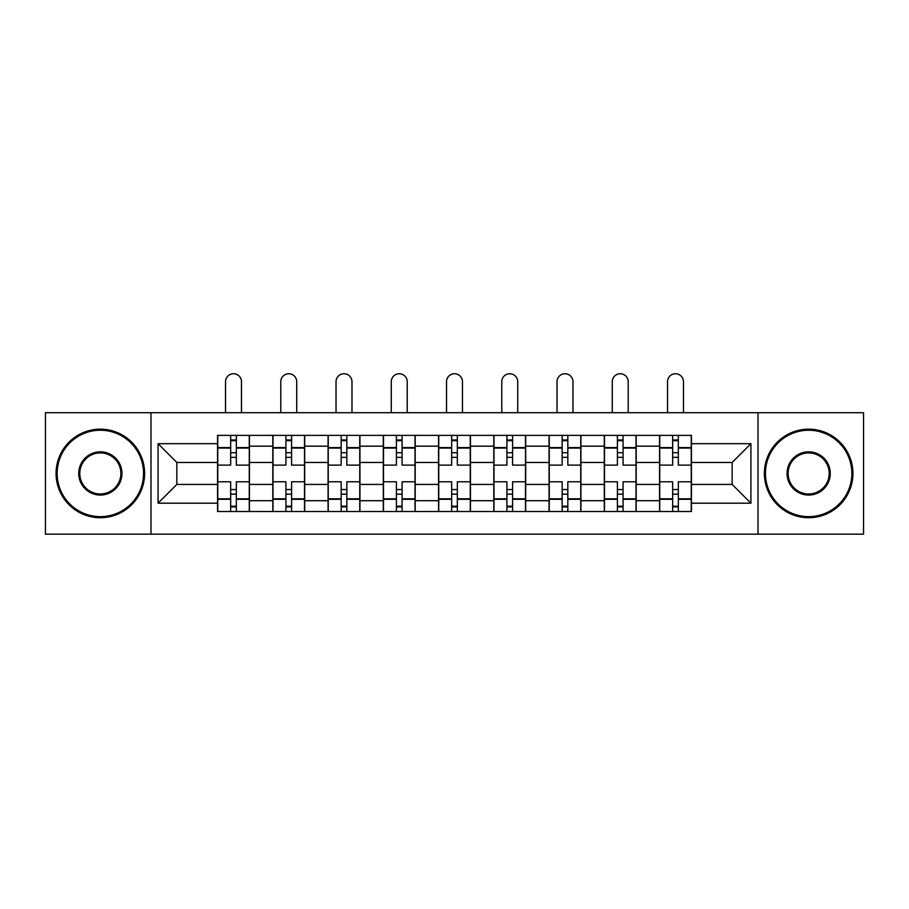 <?xml version="1.0" encoding="UTF-8"?>
<svg xmlns="http://www.w3.org/2000/svg" width="909" height="909" viewBox="0 0 909 909"><rect width="100%" height="100%" fill="white"/><g stroke="black" fill="none" stroke-linecap="round" stroke-linejoin="round"><path stroke-width="1.36" d="M758.015 534.185L863.55 534.185L863.55 412.709L45.45 412.709L45.45 534.185L758.015 534.185L758.015 412.709M272.814 511.517L272.814 446.171L249.441 446.171L249.441 511.517M249.441 446.171L249.441 435.377M272.814 446.171L272.814 435.377M304.697 435.377L304.697 511.517M328.069 511.517L328.069 435.377M359.941 435.377L359.941 511.517M383.314 511.517L383.314 435.377M415.186 435.377L415.186 511.517M438.558 511.517L438.558 435.377M470.442 435.377L470.442 511.517M493.814 511.517L493.814 435.377M525.686 435.377L525.686 511.517M549.059 511.517L549.059 435.377M580.931 435.377L580.931 511.517M604.303 511.517L604.303 435.377M636.186 435.377L636.186 511.517M659.559 511.517L659.559 435.377M659.559 484.429L636.186 484.429M604.303 484.429L580.931 484.429M549.059 484.429L525.686 484.429M493.814 484.429L470.442 484.429M438.558 484.429L415.186 484.429M383.314 484.429L359.941 484.429M328.069 484.429L304.697 484.429M272.814 484.429L249.441 484.429M659.559 462.465L636.186 462.465M604.303 462.465L580.931 462.465M549.059 462.465L525.686 462.465M493.814 462.465L470.442 462.465M438.558 462.465L415.186 462.465M383.314 462.465L359.941 462.465M328.069 462.465L304.697 462.465M272.814 462.465L249.441 462.465M176.846 484.429L217.569 484.429L217.569 462.465L176.846 462.465L176.846 484.429L158.075 503.188L158.075 443.694L217.569 443.694L217.569 462.465M691.431 462.465L691.431 484.429L732.154 484.429L732.154 462.465L691.431 462.465L691.431 435.377L217.569 435.377L217.569 443.694M691.431 443.694L750.925 443.694L750.925 503.188L691.431 503.188L691.431 484.429M217.569 484.429L217.569 511.517L691.431 511.517L691.431 503.188M217.569 503.188L158.075 503.188M150.985 534.185L150.985 412.709M236.34 506.199L230.67 506.199M230.67 440.683L236.34 440.683M291.584 506.199L285.926 506.199M285.926 440.683L291.584 440.683M346.84 506.199L341.17 506.199M341.17 440.683L346.84 440.683M402.085 506.199L396.415 506.199M396.415 440.683L402.085 440.683M457.329 506.199L451.671 506.199M451.671 440.683L457.329 440.683M512.585 506.199L506.915 506.199M506.915 440.683L512.585 440.683M567.83 506.199L562.16 506.199M562.16 440.683L567.83 440.683M623.074 506.199L617.416 506.199M617.416 440.683L623.074 440.683M678.33 506.199L672.66 506.199M672.66 440.683L678.33 440.683M158.075 443.694L176.846 462.465M732.154 484.429L750.925 503.188M732.154 462.465L750.925 443.694M249.271 511.517L249.271 465.124L236.34 465.124L236.34 435.377M230.67 435.377L230.67 465.124L217.751 465.124L217.751 435.377M241.476 412.709L241.476 381.723A7.965 7.965 0 0 0 233.511 373.747A7.965 7.965 0 0 0 225.534 381.723L225.534 412.709M249.271 465.124L249.271 435.377M217.751 511.517L217.751 481.77L230.67 481.77L230.67 511.517M236.34 511.517L236.34 481.77L249.271 481.77M230.67 457.329L236.34 457.329M217.751 481.77L217.751 465.124M236.34 489.553L230.67 489.553M236.34 506.915L230.67 506.915M230.67 494.166L236.34 494.166M236.34 452.727L230.67 452.727M230.67 439.979L236.34 439.979M304.515 511.517L304.515 465.124L291.584 465.124L291.584 435.377M285.926 435.377L285.926 465.124L272.995 465.124L272.995 435.377M296.72 412.709L296.72 381.723A7.965 7.965 0 0 0 288.755 373.747A7.965 7.965 0 0 0 280.79 381.723L280.79 412.709M304.515 465.124L304.515 435.377M272.995 511.517L272.995 481.77L285.926 481.77L285.926 511.517M291.584 511.517L291.584 481.77L304.515 481.77M285.926 457.329L291.584 457.329M272.995 481.77L272.995 465.124M291.584 489.553L285.926 489.553M291.584 506.915L285.926 506.915M285.926 494.166L291.584 494.166M291.584 452.727L285.926 452.727M285.926 439.979L291.584 439.979M359.759 511.517L359.759 465.124L346.84 465.124L346.84 435.377M341.17 435.377L341.17 465.124L328.24 465.124L328.24 435.377M351.976 412.709L351.976 381.723A7.965 7.965 0 0 0 344 373.747A7.965 7.965 0 0 0 336.035 381.723L336.035 412.709M359.759 465.124L359.759 435.377M328.24 511.517L328.24 481.77L341.17 481.77L341.17 511.517M346.84 511.517L346.84 481.77L359.759 481.77M341.17 457.329L346.84 457.329M328.24 481.77L328.24 465.124M346.84 489.553L341.17 489.553M346.84 506.915L341.17 506.915M341.17 494.166L346.84 494.166M346.84 452.727L341.17 452.727M341.17 439.979L346.84 439.979M415.015 511.517L415.015 465.124L402.085 465.124L402.085 435.377M396.415 435.377L396.415 465.124L383.496 465.124L383.496 435.377M407.221 412.709L407.221 381.723A7.965 7.965 0 0 0 399.256 373.747A7.965 7.965 0 0 0 391.279 381.723L391.279 412.709M415.015 465.124L415.015 435.377M383.496 511.517L383.496 481.77L396.415 481.77L396.415 511.517M402.085 511.517L402.085 481.77L415.015 481.77M396.415 457.329L402.085 457.329M383.496 481.77L383.496 465.124M402.085 489.553L396.415 489.553M402.085 506.915L396.415 506.915M396.415 494.166L402.085 494.166M402.085 452.727L396.415 452.727M396.415 439.979L402.085 439.979M470.26 511.517L470.26 465.124L457.329 465.124L457.329 435.377M451.671 435.377L451.671 465.124L438.74 465.124L438.74 435.377M462.465 412.709L462.465 381.723A7.965 7.965 0 0 0 454.5 373.747A7.965 7.965 0 0 0 446.535 381.723L446.535 412.709M470.26 465.124L470.26 435.377M438.74 511.517L438.74 481.77L451.671 481.77L451.671 511.517M457.329 511.517L457.329 481.77L470.26 481.77M451.671 457.329L457.329 457.329M438.74 481.77L438.74 465.124M457.329 489.553L451.671 489.553M457.329 506.915L451.671 506.915M451.671 494.166L457.329 494.166M457.329 452.727L451.671 452.727M451.671 439.979L457.329 439.979M525.504 511.517L525.504 465.124L512.585 465.124L512.585 435.377M506.915 435.377L506.915 465.124L493.985 465.124L493.985 435.377M517.721 412.709L517.721 381.723A7.965 7.965 0 0 0 509.744 373.747A7.965 7.965 0 0 0 501.779 381.723L501.779 412.709M525.504 465.124L525.504 435.377M493.985 511.517L493.985 481.77L506.915 481.77L506.915 511.517M512.585 511.517L512.585 481.77L525.504 481.77M506.915 457.329L512.585 457.329M493.985 481.77L493.985 465.124M512.585 489.553L506.915 489.553M512.585 506.915L506.915 506.915M506.915 494.166L512.585 494.166M512.585 452.727L506.915 452.727M506.915 439.979L512.585 439.979M100.342 516.653A43.212 43.212 0 0 0 143.554 473.441A43.212 43.212 0 0 0 100.342 430.241A43.212 43.212 0 0 0 57.142 473.441A43.212 43.212 0 0 0 100.342 516.653M100.342 429.173A44.268 44.268 0 0 1 144.611 473.441A44.268 44.268 0 0 1 100.342 517.71A44.268 44.268 0 0 1 56.074 473.441A44.268 44.268 0 0 1 100.342 429.173M100.342 495.053A21.6 21.6 0 0 1 78.742 473.441A21.6 21.6 0 0 1 100.342 451.841A21.6 21.6 0 0 1 121.942 473.441A21.6 21.6 0 0 1 100.342 495.053M100.342 452.909A20.543 20.543 0 0 0 79.799 473.441A20.543 20.543 0 0 0 100.342 493.985A20.543 20.543 0 0 0 120.886 473.441A20.543 20.543 0 0 0 100.342 452.909M808.658 516.653A43.212 43.212 0 0 0 851.858 473.441A43.212 43.212 0 0 0 808.658 430.241A43.212 43.212 0 0 0 765.446 473.441A43.212 43.212 0 0 0 808.658 516.653M808.658 429.173A44.268 44.268 0 0 1 852.926 473.441A44.268 44.268 0 0 1 808.658 517.71A44.268 44.268 0 0 1 764.389 473.441A44.268 44.268 0 0 1 808.658 429.173M808.658 495.053A21.6 21.6 0 0 1 787.058 473.441A21.6 21.6 0 0 1 808.658 451.841A21.6 21.6 0 0 1 830.258 473.441A21.6 21.6 0 0 1 808.658 495.053M808.658 452.909A20.543 20.543 0 0 0 788.114 473.441A20.543 20.543 0 0 0 808.658 493.985A20.543 20.543 0 0 0 829.201 473.441A20.543 20.543 0 0 0 808.658 452.909M580.76 511.517L580.76 465.124L567.83 465.124L567.83 435.377M562.16 435.377L562.16 465.124L549.241 465.124L549.241 435.377M572.965 412.709L572.965 381.723A7.965 7.965 0 0 0 565 373.747A7.965 7.965 0 0 0 557.024 381.723L557.024 412.709M580.76 465.124L580.76 435.377M549.241 511.517L549.241 481.77L562.16 481.77L562.16 511.517M567.83 511.517L567.83 481.77L580.76 481.77M562.16 457.329L567.83 457.329M549.241 481.77L549.241 465.124M567.83 489.553L562.16 489.553M567.83 506.915L562.16 506.915M562.16 494.166L567.83 494.166M567.83 452.727L562.16 452.727M562.16 439.979L567.83 439.979M636.005 511.517L636.005 465.124L623.074 465.124L623.074 435.377M617.416 435.377L617.416 465.124L604.485 465.124L604.485 435.377M628.21 412.709L628.21 381.723A7.965 7.965 0 0 0 620.245 373.747A7.965 7.965 0 0 0 612.28 381.723L612.28 412.709M636.005 465.124L636.005 435.377M604.485 511.517L604.485 481.77L617.416 481.77L617.416 511.517M623.074 511.517L623.074 481.77L636.005 481.77M617.416 457.329L623.074 457.329M604.485 481.77L604.485 465.124M623.074 489.553L617.416 489.553M623.074 506.915L617.416 506.915M617.416 494.166L623.074 494.166M623.074 452.727L617.416 452.727M617.416 439.979L623.074 439.979M691.249 511.517L691.249 465.124L678.33 465.124L678.33 435.377M672.66 435.377L672.66 465.124L659.729 465.124L659.729 435.377M683.466 412.709L683.466 381.723A7.965 7.965 0 0 0 675.489 373.747A7.965 7.965 0 0 0 667.524 381.723L667.524 412.709M691.249 465.124L691.249 435.377M659.729 511.517L659.729 481.77L672.66 481.77L672.66 511.517M678.33 511.517L678.33 481.77L691.249 481.77M672.66 457.329L678.33 457.329M659.729 481.77L659.729 465.124M678.33 489.553L672.66 489.553M678.33 506.915L672.66 506.915M672.66 494.166L678.33 494.166M678.33 452.727L672.66 452.727M672.66 439.979L678.33 439.979M604.303 446.171L580.931 446.171M549.059 446.171L525.686 446.171M493.814 446.171L470.442 446.171M438.558 446.171L415.186 446.171M383.314 446.171L359.941 446.171M328.069 446.171L304.697 446.171M659.559 446.171L636.186 446.171M604.303 500.711L580.931 500.711M549.059 500.711L525.686 500.711M493.814 500.711L470.442 500.711M438.558 500.711L415.186 500.711M383.314 500.711L359.941 500.711M328.069 500.711L304.697 500.711M272.814 500.711L249.441 500.711M659.559 500.711L636.186 500.711M249.271 447.592L236.34 447.592M230.67 447.592L217.751 447.592M230.67 448.069L217.751 448.069M230.67 498.825L217.751 498.825M230.67 499.302L217.751 499.302M249.271 499.302L236.34 499.302M249.271 448.069L236.34 448.069M249.271 498.825L236.34 498.825M304.515 447.592L291.584 447.592M285.926 447.592L272.995 447.592M285.926 448.069L272.995 448.069M285.926 498.825L272.995 498.825M285.926 499.302L272.995 499.302M304.515 499.302L291.584 499.302M304.515 448.069L291.584 448.069M304.515 498.825L291.584 498.825M359.759 447.592L346.84 447.592M341.17 447.592L328.24 447.592M341.17 448.069L328.24 448.069M341.17 498.825L328.24 498.825M341.17 499.302L328.24 499.302M359.759 499.302L346.84 499.302M359.759 448.069L346.84 448.069M359.759 498.825L346.84 498.825M415.015 447.592L402.085 447.592M396.415 447.592L383.496 447.592M396.415 448.069L383.496 448.069M396.415 498.825L383.496 498.825M396.415 499.302L383.496 499.302M415.015 499.302L402.085 499.302M415.015 448.069L402.085 448.069M415.015 498.825L402.085 498.825M470.26 447.592L457.329 447.592M451.671 447.592L438.74 447.592M451.671 448.069L438.74 448.069M451.671 498.825L438.74 498.825M451.671 499.302L438.74 499.302M470.26 499.302L457.329 499.302M470.26 448.069L457.329 448.069M470.26 498.825L457.329 498.825M525.504 447.592L512.585 447.592M506.915 447.592L493.985 447.592M506.915 448.069L493.985 448.069M506.915 498.825L493.985 498.825M506.915 499.302L493.985 499.302M525.504 499.302L512.585 499.302M525.504 448.069L512.585 448.069M525.504 498.825L512.585 498.825M580.76 447.592L567.83 447.592M562.16 447.592L549.241 447.592M562.16 448.069L549.241 448.069M562.16 498.825L549.241 498.825M562.16 499.302L549.241 499.302M580.76 499.302L567.83 499.302M580.76 448.069L567.83 448.069M580.76 498.825L567.83 498.825M636.005 447.592L623.074 447.592M617.416 447.592L604.485 447.592M617.416 448.069L604.485 448.069M617.416 498.825L604.485 498.825M617.416 499.302L604.485 499.302M636.005 499.302L623.074 499.302M636.005 448.069L623.074 448.069M636.005 498.825L623.074 498.825M691.249 447.592L678.33 447.592M672.66 447.592L659.729 447.592M672.66 448.069L659.729 448.069M672.66 498.825L659.729 498.825M672.66 499.302L659.729 499.302M691.249 499.302L678.33 499.302M691.249 448.069L678.33 448.069M691.249 498.825L678.33 498.825"/></g></svg>

